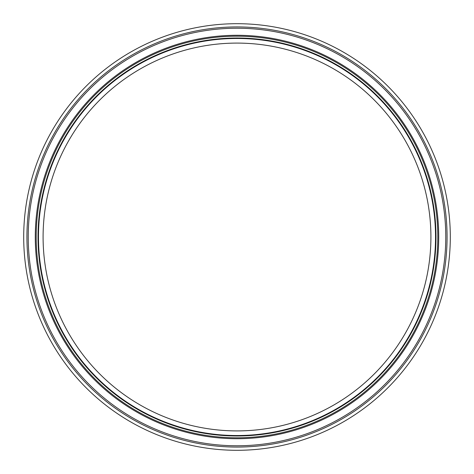 <?xml version="1.0" encoding="UTF-8"?>
<svg xmlns="http://www.w3.org/2000/svg" width="474" height="474" viewBox="0 0 474 474"><rect width="100%" height="100%" fill="white"/><g stroke="black" fill="none" stroke-linecap="round" stroke-linejoin="round"><path stroke-width="0.71" d="M26.929 237A210.071 210.071 0 0 0 237 447.071A210.071 210.071 0 0 0 447.071 237A210.071 210.071 0 0 0 237 26.929A210.071 210.071 0 0 0 26.929 237M43.093 237A193.907 193.907 0 0 0 237 430.907A193.907 193.907 0 0 0 430.907 237A193.907 193.907 0 0 0 237 43.093A193.907 193.907 0 0 0 43.093 237M450.3 237A213.3 213.3 0 0 0 237 23.7A213.3 213.3 0 0 0 23.7 237A213.3 213.3 0 0 0 237 450.3A213.3 213.3 0 0 0 450.3 237M28.227 237A208.773 208.773 0 0 0 237 445.773A208.773 208.773 0 0 0 445.773 237A208.773 208.773 0 0 0 237 28.227A208.773 208.773 0 0 0 28.227 237M36.196 237A200.804 200.804 0 0 0 237 437.804A200.804 200.804 0 0 0 437.804 237A200.804 200.804 0 0 0 237 36.196A200.804 200.804 0 0 0 36.196 237M438.717 237A201.717 201.717 0 0 1 237 438.717A201.717 201.717 0 0 1 35.283 237A201.717 201.717 0 0 1 237 35.283A201.717 201.717 0 0 1 438.717 237M435.529 237A198.529 198.529 0 0 0 237 38.471A198.529 198.529 0 0 0 38.471 237A198.529 198.529 0 0 0 237 435.529A198.529 198.529 0 0 0 435.529 237M38.015 237A198.985 198.985 0 0 1 237 38.015A198.985 198.985 0 0 1 435.985 237A198.985 198.985 0 0 1 237 435.985A198.985 198.985 0 0 1 38.015 237"/></g></svg>
